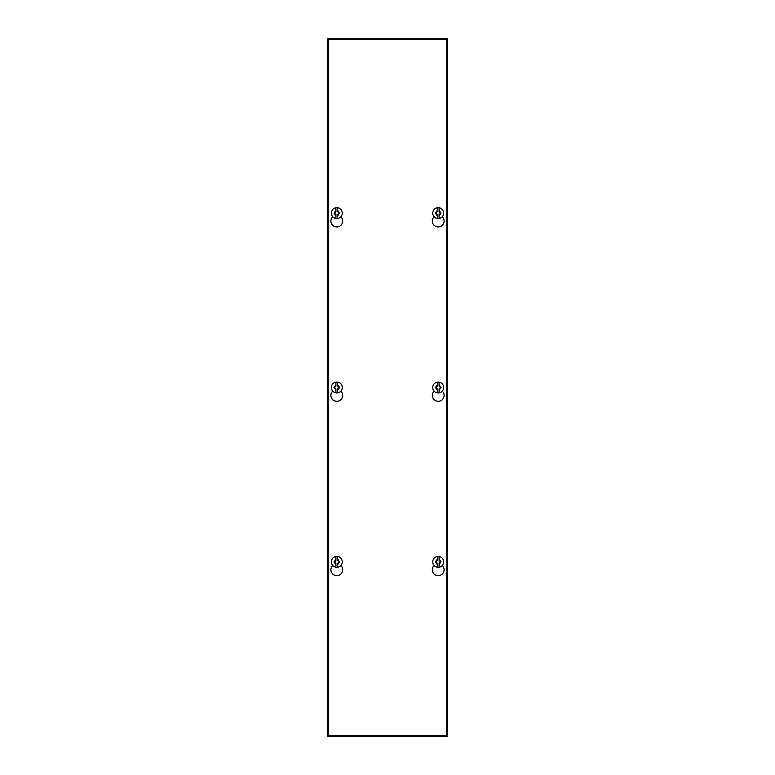 <?xml version="1.0" encoding="UTF-8"?>
<svg xmlns="http://www.w3.org/2000/svg" width="775" height="775" viewBox="0 0 775 775"><rect width="100%" height="100%" fill="white"/><g stroke="black" fill="none" stroke-linecap="round" stroke-linejoin="round"><path stroke-width="1.16" d="M332.737 565.508A5.9 5.9 0 0 0 336.805 575.68A5.9 5.9 0 0 0 340.864 565.508M434.136 565.508A5.9 5.9 0 0 0 438.204 575.68A5.9 5.9 0 0 0 442.263 565.508M332.737 391.133A5.9 5.9 0 0 0 336.805 401.305A5.9 5.9 0 0 0 340.864 391.133M434.136 391.133A5.9 5.9 0 0 0 438.204 401.305A5.9 5.9 0 0 0 442.263 391.133M332.737 216.758A5.9 5.9 0 0 0 336.805 226.93A5.9 5.9 0 0 0 340.864 216.758M434.136 216.758A5.9 5.9 0 0 0 438.204 226.93A5.9 5.9 0 0 0 442.263 216.758M446.371 39.661L446.371 735.339L328.629 735.339L328.629 39.661L446.371 39.661M334.984 736.25L447.282 736.25L447.282 38.75L327.718 38.75L327.718 736.25L334.984 736.25L334.984 735.339M440.016 38.75L440.016 39.661M432.75 218.773L432.75 223.287M432.75 393.148L432.75 397.662M432.75 567.523L432.75 572.037M440.016 735.339L440.016 736.25M342.25 572.037L342.25 567.523M342.25 397.662L342.25 393.148M342.25 223.287L342.25 218.773M334.984 39.661L334.984 38.75M443.649 213.125A5.444 5.444 0 0 1 438.204 218.569A5.444 5.444 0 0 1 432.75 213.125A5.444 5.444 0 0 1 438.204 207.681A5.444 5.444 0 0 1 443.649 213.125A5.444 5.444 0 0 0 438.204 207.681A5.444 5.444 0 0 0 432.75 213.125M439.076 207.787L439.076 210.432L441.033 213.125L439.076 215.818L439.076 218.463L439.076 214.559L440.5 213.125L439.076 211.691L439.076 207.787A5.415 5.415 0 0 0 437.332 207.787L437.332 211.691L435.899 213.125L437.332 214.559L437.332 218.463A5.415 5.415 0 0 0 439.076 218.463M437.332 218.463L437.332 215.818L435.366 213.125L437.332 210.432M342.25 213.125A5.444 5.444 0 0 1 336.805 218.569A5.444 5.444 0 0 1 331.351 213.125A5.444 5.444 0 0 1 336.805 207.681A5.444 5.444 0 0 1 342.25 213.125A5.444 5.444 0 0 0 336.805 207.681A5.444 5.444 0 0 0 331.351 213.125M337.668 215.818L337.668 218.463A5.415 5.415 0 0 1 335.924 218.463L335.924 214.559L334.5 213.125L335.924 211.691L335.924 207.787A5.415 5.415 0 0 1 337.668 207.787L337.668 211.691L339.101 213.125L337.668 214.559L337.668 215.818L339.634 213.125L337.668 210.432L337.668 207.787M335.924 210.432L333.967 213.125L335.924 215.818L335.924 218.463M443.649 387.5A5.444 5.444 0 0 1 438.204 392.944A5.444 5.444 0 0 1 432.75 387.5A5.444 5.444 0 0 1 438.204 382.056A5.444 5.444 0 0 1 443.649 387.5A5.444 5.444 0 0 0 438.204 382.056A5.444 5.444 0 0 0 432.75 387.5M439.076 382.162L439.076 384.807L441.033 387.5L439.076 390.193L439.076 392.838L439.076 388.934L440.5 387.5L439.076 386.066L439.076 382.162A5.415 5.415 0 0 0 437.332 382.162L437.332 386.066L435.899 387.5L437.332 388.934L437.332 392.838A5.415 5.415 0 0 0 439.076 392.838M437.332 392.838L437.332 390.193L435.366 387.5L437.332 384.807M342.25 387.5A5.444 5.444 0 0 1 336.805 392.944A5.444 5.444 0 0 1 331.351 387.5A5.444 5.444 0 0 1 336.805 382.056A5.444 5.444 0 0 1 342.25 387.5A5.444 5.444 0 0 0 336.805 382.056A5.444 5.444 0 0 0 331.351 387.5M337.668 390.193L337.668 392.838A5.415 5.415 0 0 1 335.924 392.838L335.924 388.934L334.5 387.5L335.924 386.066L335.924 382.162A5.415 5.415 0 0 1 337.668 382.162L337.668 386.066L339.101 387.5L337.668 388.934L337.668 390.193L339.634 387.5L337.668 384.807L337.668 382.162M335.924 384.807L333.967 387.5L335.924 390.193L335.924 392.838M443.649 561.875A5.444 5.444 0 0 1 438.204 567.319A5.444 5.444 0 0 1 432.75 561.875A5.444 5.444 0 0 1 438.204 556.431A5.444 5.444 0 0 1 443.649 561.875A5.444 5.444 0 0 0 438.204 556.431A5.444 5.444 0 0 0 432.75 561.875M439.076 556.537L439.076 559.182L441.033 561.875L439.076 564.568L439.076 567.213L439.076 563.309L440.5 561.875L439.076 560.441L439.076 556.537A5.415 5.415 0 0 0 437.332 556.537L437.332 560.441L435.899 561.875L437.332 563.309L437.332 567.213A5.415 5.415 0 0 0 439.076 567.213M437.332 567.213L437.332 564.568L435.366 561.875L437.332 559.182M342.25 561.875A5.444 5.444 0 0 1 336.805 567.319A5.444 5.444 0 0 1 331.351 561.875A5.444 5.444 0 0 1 336.805 556.431A5.444 5.444 0 0 1 342.25 561.875A5.444 5.444 0 0 0 336.805 556.431A5.444 5.444 0 0 0 331.351 561.875M337.668 564.568L337.668 567.213A5.415 5.415 0 0 1 335.924 567.213L335.924 563.309L334.5 561.875L335.924 560.441L335.924 556.537A5.415 5.415 0 0 1 337.668 556.537L337.668 560.441L339.101 561.875L337.668 563.309L337.668 564.568L339.634 561.875L337.668 559.182L337.668 556.537M335.924 559.182L333.967 561.875L335.924 564.568L335.924 567.213M444.782 38.75L444.782 39.661M444.782 735.339L444.782 736.25M330.218 38.75L330.218 39.661M330.218 735.339L330.218 736.25"/></g></svg>

